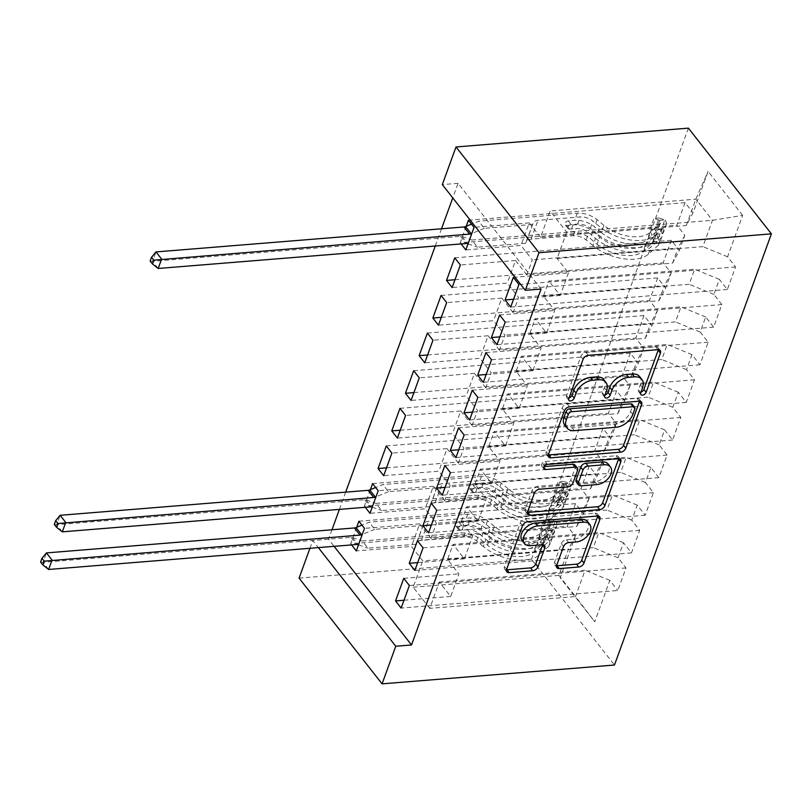<?xml version="1.0" encoding="UTF-8"?>
<svg xmlns="http://www.w3.org/2000/svg" width="812" height="812" viewBox="0 0 812 812"><rect width="100%" height="100%" fill="white"/><g stroke="black" fill="none" stroke-linecap="round" stroke-linejoin="round"><path stroke-width="0.61" stroke-dasharray="4.06 3.04" d="M639.643 376.626A14.87 9.541 141.9 0 1 640.323 384.807L638.476 389.892A3.258 2.091 141.9 0 0 638.618 391.678A3.258 2.091 141.9 0 0 640.242 392.257A3.258 2.091 141.9 0 0 640.942 392.115M658.319 349.678A4.649 2.984 141.9 0 0 657.953 347.658A4.649 2.984 141.9 0 0 655.649 346.836L586.051 352.469A4.649 2.984 141.9 0 0 580.844 356.478L566.563 395.718A3.258 2.091 141.9 0 0 566.705 397.504A3.258 2.091 141.9 0 0 568.329 398.083A3.258 2.091 141.9 0 0 569.029 397.941M603.692 379.539A14.87 9.541 141.9 0 1 604.361 387.72L602.514 392.805A3.258 2.091 141.9 0 0 602.666 394.591A3.258 2.091 141.9 0 0 604.28 395.17A3.258 2.091 141.9 0 0 604.991 395.028M299.08 578.144L531.474 559.306L614.471 665.028M531.474 559.306L688.403 128.144M742.655 215.413L708.105 171.413L693.042 212.805L686.262 225.503L540.528 237.317L550.11 210.978L566.715 232.12L712.449 220.316L742.655 215.413L727.593 256.805L735.55 266.945L727.339 289.519L719.371 279.379L713.9 294.431L721.858 304.571L713.646 327.145L705.679 317.005L700.208 332.047L708.165 342.197L699.954 364.771L691.986 354.621L686.505 369.673L694.473 379.813L686.252 402.387L678.294 392.247L672.813 407.299L680.781 417.439L672.559 440.013L664.602 429.873L659.121 444.925L667.088 455.065L658.867 477.639L650.909 467.499L645.428 482.541L653.386 492.691L645.175 515.265L637.207 505.115L631.736 520.167L639.694 530.317L631.482 552.891L623.514 542.741L618.044 557.793L626.001 567.933L617.79 590.507L401.148 608.066M468.443 220.214L685.084 202.655L693.042 212.805M685.084 202.655L676.863 225.228L684.831 235.378L679.35 250.421L672.569 263.129L526.836 274.943L532.307 259.891L520.979 245.457L465.834 249.934M454.75 257.84L671.392 240.281L679.35 250.421M671.392 240.281L663.171 262.855L671.138 272.994L665.657 288.047L658.877 300.755L513.143 312.559L518.614 297.517L507.287 283.083L452.142 287.549M441.058 295.456L657.7 277.907L665.657 288.047M657.7 277.907L649.478 300.481L657.446 310.62L651.965 325.673L645.185 338.381L499.441 350.185L504.922 335.143L493.594 320.71L438.45 325.176M427.366 333.082L643.997 315.533L651.965 325.673M643.997 315.533L635.786 338.107L643.743 348.246L638.273 363.299L631.492 375.997L485.749 387.811L491.23 372.759L479.902 358.336L424.757 362.802M413.673 370.708L630.305 353.149L638.273 363.299M630.305 353.149L622.093 375.723L630.051 385.873L624.58 400.915L617.79 413.623L472.056 425.437L477.537 410.385L466.21 395.962L411.065 400.428M399.981 408.334L616.612 390.775L624.58 400.915M616.612 390.775L608.401 413.349L616.359 423.499L610.878 438.541L604.098 451.249L458.364 463.063L463.845 448.011L452.517 433.578L397.372 438.054M386.279 445.95L602.92 428.401L610.878 438.541M602.92 428.401L594.699 450.975L602.666 461.114L597.185 476.167L590.405 488.875L444.671 500.679L450.142 485.637L438.815 471.204L383.68 475.67M372.586 483.576L589.228 466.027L597.185 476.167M589.228 466.027L581.006 488.601L588.974 498.741L583.493 513.793L576.713 526.501L430.979 538.305L436.45 523.253L425.123 508.83L369.978 513.296M358.894 521.202L575.535 503.643L583.493 513.793M575.535 503.643L567.314 526.217L575.282 536.367L560.219 577.748L594.76 621.748L609.822 580.367L617.79 590.507M370.373 489.666L364.375 506.15L581.006 488.601M365.268 507.287L364.375 506.15M331.976 529.779L328.525 539.239L334.097 546.334M541.066 289.042L458.069 183.319L452.761 197.905M441.525 228.781L435.252 246.016M345.668 492.153L339.396 509.388M466.23 226.304L460.231 242.788L676.863 225.228M461.125 243.925L460.231 242.788M356.681 527.292L350.682 543.776L567.314 526.217M351.576 544.913L350.682 543.776M447.574 559.448L593.308 547.643L598.789 532.591L453.055 544.405L447.574 559.448L458.902 573.881L450.69 596.455L439.363 582.021L429.771 608.361L575.505 596.556L558.91 575.403L568.491 549.074L422.758 560.879L411.43 546.456L356.285 550.922M618.044 557.793L593.308 547.643M623.514 542.741L598.789 532.591M429.771 608.361L413.176 587.218L422.758 560.879M413.176 587.218L558.91 575.403L560.219 577.748M575.282 536.367L568.491 549.074M461.267 521.832L607 510.017L612.481 494.965L466.748 506.779L461.267 521.832L472.594 536.255L464.383 558.829L453.055 544.405M631.736 520.167L607 510.017M637.207 505.115L612.481 494.965M576.713 526.501L582.194 511.448L436.45 523.253M588.974 498.741L582.194 511.448M474.959 484.206L620.703 472.391L626.174 457.339L480.44 469.153L474.959 484.206L486.286 498.629L478.075 521.202L466.748 506.779M645.428 482.541L620.703 472.391M650.909 467.499L626.174 457.339M590.405 488.875L595.886 473.822L450.142 485.637M602.666 461.114L595.886 473.822M488.662 446.58L634.395 434.765L639.866 419.723L494.132 431.527L488.662 446.58L499.989 461.013L491.767 483.587L480.44 469.153M659.121 444.925L634.395 434.765M664.602 429.873L639.866 419.723M604.098 451.249L609.579 436.196L463.845 448.011M616.359 423.499L609.579 436.196M502.354 408.954L648.088 397.149L653.569 382.097L507.825 393.901L502.354 408.954L513.681 423.387L505.46 445.961L494.132 431.527M672.813 407.299L648.088 397.149M678.294 392.247L653.569 382.097M617.79 413.623L623.271 398.58L477.537 410.385M630.051 385.873L623.271 398.58M516.046 371.328L661.78 359.523L667.261 344.471L521.517 356.285L516.046 371.328L527.374 385.761L519.152 408.334L507.825 393.901M686.505 369.673L661.78 359.523M691.986 354.621L667.261 344.471M631.492 375.997L636.963 360.954L491.23 372.759M643.743 348.246L636.963 360.954M529.739 333.712L675.472 321.897L680.953 306.845L535.22 318.659L529.739 333.712L541.066 348.135L532.855 370.708L521.517 356.285M700.208 332.047L675.472 321.897M705.679 317.005L680.953 306.845M645.185 338.381L650.656 323.328L504.922 335.143M657.446 310.62L650.656 323.328M543.431 296.086L689.165 284.271L694.646 269.229L548.912 281.033L543.431 296.086L554.758 310.509L546.547 333.093L535.22 318.659M713.9 294.431L689.165 284.271M719.371 279.379L694.646 269.229M658.877 300.755L664.358 285.702L518.614 297.517M671.138 272.994L664.358 285.702M566.715 232.12L557.123 258.46L702.867 246.645L712.449 220.316L695.854 199.173L550.11 210.978M727.593 256.805L702.867 246.645M672.569 263.129L678.05 248.076L532.307 259.891M684.831 235.378L678.05 248.076M309.94 548.283L312.772 540.518L318.334 547.603M328.525 539.239L312.772 540.518M458.069 183.319L442.317 184.598M439.363 582.021L585.097 570.217L575.505 596.556L594.76 621.748M686.262 225.503L695.854 199.173L708.105 171.413M430.979 538.305L419.652 523.882L411.43 546.456M444.671 500.679L433.344 486.256L425.123 508.83M458.364 463.063L447.036 448.63L438.815 471.204M472.056 425.437L460.729 411.004L452.517 433.578M485.749 387.811L474.421 373.378L466.21 395.962M499.441 350.185L488.113 335.762L479.902 358.336M513.143 312.559L501.806 298.136L493.594 320.71M526.836 274.943L515.508 260.51L507.287 283.083M540.528 237.317L529.201 222.884L520.979 245.457M513.316 277.359L568.451 272.893L557.123 258.46M568.451 272.893L560.239 295.466L548.912 281.033M609.822 580.367L585.097 570.217M529.201 222.884L474.056 227.36M513.549 299.242L560.239 295.466M727.339 289.519L510.707 307.078M735.55 266.945L518.919 284.505M454.994 279.724L663.171 262.855M515.508 260.51L460.363 264.976M499.857 336.868L546.547 333.093M499.613 314.985L554.758 310.509M713.646 327.145L497.005 344.704M721.858 304.571L505.226 322.12M441.302 317.35L649.478 300.481M501.806 298.136L446.671 302.602M486.165 374.494L532.855 370.708M485.921 352.611L541.066 348.135M699.954 364.771L483.313 382.32M708.165 342.197L491.534 359.746M427.609 354.976L635.786 338.107M488.113 335.762L432.969 340.228M472.472 412.12L519.152 408.334M472.229 390.227L527.374 385.761M686.252 402.387L469.62 419.946M694.473 379.813L477.842 397.372M413.917 392.592L622.093 375.723M474.421 373.378L419.276 377.854M458.78 449.746L505.46 445.961M458.536 427.853L513.681 423.387M672.559 440.013L455.928 457.572M680.781 417.439L464.139 434.999M400.214 430.218L608.401 413.349M460.729 411.004L405.584 415.47M445.077 487.362L491.767 483.587M444.844 465.479L499.989 461.013M658.867 477.639L442.235 495.198M667.088 455.065L450.447 472.625M386.522 467.844L594.699 450.975M447.036 448.63L391.892 453.096M431.385 524.988L478.075 521.202M431.152 503.105L486.286 498.629M645.175 515.265L428.543 532.814M653.386 492.691L436.754 510.24M433.344 486.256L378.199 490.722M417.693 562.614L464.383 558.829M417.449 540.721L472.594 536.255M631.482 552.891L414.841 570.44M639.694 530.317L423.062 547.867M419.652 523.882L364.507 528.348M404 600.241L450.69 596.455M403.757 578.347L458.902 573.881M626.001 567.933L409.37 585.493M639.572 401.199A4.649 2.984 141.9 0 0 639.206 399.169A4.649 2.984 141.9 0 0 636.892 398.347L567.304 403.99A4.649 2.984 141.9 0 0 562.087 408L546.232 451.573A4.649 2.984 141.9 0 0 546.446 454.131A4.649 2.984 141.9 0 0 548.323 454.964M564.746 425.153A14.87 9.541 141.9 0 0 572.145 427.792L613.902 424.402A14.87 9.541 141.9 0 0 630.579 411.582L632.528 406.233A3.258 2.091 141.9 0 0 632.375 404.437M575.058 465.124A4.649 2.984 141.9 0 1 575.261 467.682L570.765 480.054A4.649 2.984 141.9 0 1 565.548 484.053L537.331 486.347A4.649 2.984 141.9 0 0 532.114 490.346L525.334 509.002A4.649 2.984 141.9 0 0 525.537 511.56A4.649 2.984 141.9 0 0 527.414 512.392M544.101 466.616L543.36 466.677L543.807 467.255M618.673 458.618A4.649 2.984 141.9 0 0 618.308 456.598A4.649 2.984 141.9 0 0 615.993 455.776L545.238 461.51A3.258 2.091 141.9 0 0 542.142 463.327A3.258 2.091 141.9 0 0 541.736 466.108A3.258 2.091 141.9 0 0 543.36 466.677M576.388 482.166A4.649 2.984 141.9 0 0 578.692 482.988L594.841 481.678A12.434 7.978 141.9 0 0 606.665 474.736A12.434 7.978 141.9 0 0 608.208 464.129M587.502 521.537A12.434 7.978 141.9 0 1 585.959 532.144A12.434 7.978 141.9 0 1 574.125 539.097L566.492 539.716A4.649 2.984 141.9 0 0 561.285 543.715L554.494 562.371A4.649 2.984 141.9 0 0 554.708 564.929A4.649 2.984 141.9 0 0 556.585 565.761M522.126 540.609A12.434 7.978 141.9 0 0 528.318 542.802L530.561 545.664M542.69 544.7A4.649 2.984 141.9 0 0 542.325 542.68A4.649 2.984 141.9 0 0 540.01 541.858L528.318 542.802M597.764 516.046A4.649 2.984 141.9 0 0 597.399 514.026A4.649 2.984 141.9 0 0 595.094 513.204L525.496 518.838A4.649 2.984 141.9 0 0 520.289 522.847L504.425 566.431A4.649 2.984 141.9 0 0 504.638 568.979A4.649 2.984 141.9 0 0 506.515 569.821M655.02 229.278L649.904 229.684L653.01 239.164L658.136 238.748L655.02 229.278L659.131 217.992L664.987 219.94L659.862 220.356A6.394 3.41 -160 0 1 660.44 222.833A6.394 3.41 -160 0 1 659.882 223.635L649.803 232.597A30.064 16.057 -160 0 1 603.905 225.36L601.306 232.506L594.506 226.873A17.285 9.226 20 0 0 574.663 220.367L568.278 220.884A2.842 1.827 141.9 0 0 565.091 223.33A2.842 1.827 141.9 0 0 565.223 224.894A2.842 1.827 141.9 0 0 566.634 225.401L573.018 224.883A17.285 9.226 -160 0 1 592.861 231.39L599.662 237.023L597.053 244.168L590.263 238.535A17.285 9.226 20 0 0 570.42 232.029L471.863 240.017L477.476 247.163L525.526 243.265L533.332 222.661A10.292 5.491 -160 0 1 537.95 220.356L580.184 216.936A11.124 5.938 20 0 1 592.953 221.128L599.753 226.761A36.225 19.336 -160 0 0 655.051 235.47L665.129 226.507A12.545 6.699 -160 0 0 666.226 224.934L663.627 232.08A12.545 6.699 -160 0 1 662.531 233.653L652.452 242.626A36.225 19.336 -160 0 1 597.155 233.907L599.753 226.761M658.136 238.748A12.545 6.699 -160 0 1 659.374 243.742A12.545 6.699 -160 0 1 658.288 245.325L648.199 254.288A36.225 19.336 -160 0 1 592.912 245.569L595.511 238.423L588.71 232.79A11.124 5.938 20 0 0 575.941 228.598L569.557 229.116A2.842 1.827 -38.1 0 1 568.136 228.608A2.842 1.827 -38.1 0 1 568.014 227.045A2.842 1.827 -38.1 0 1 571.191 224.599L577.586 224.082A11.124 5.938 -160 0 1 590.354 228.273L597.155 233.907M664.987 219.94A12.545 6.699 -160 0 1 666.226 224.934M603.905 225.36L597.104 219.727A17.285 9.226 20 0 0 577.271 213.221L478.715 221.209L471.528 224.142M532.378 224.457L484.317 228.345L478.715 221.209M653.01 239.164A6.394 3.41 -160 0 1 653.599 241.641A6.394 3.41 -160 0 1 653.041 242.443L642.952 251.405A30.064 16.057 -160 0 1 597.053 244.168M592.912 245.569L586.112 239.936A11.124 5.938 20 0 0 573.333 235.744L531.109 239.164A10.292 5.491 20 0 0 526.481 241.479L525.526 243.265M649.904 229.684L654.005 218.398L659.131 217.992M659.862 220.356L654.005 218.398M601.306 232.506A30.064 16.057 20 0 0 647.205 239.743L657.284 230.781A6.394 3.41 20 0 0 657.842 229.979A6.394 3.41 20 0 0 657.913 229.725L657.639 229.096L662.886 228.669L663.577 229.268A12.545 6.699 -160 0 1 663.627 232.08M158.167 268.478L152.565 261.332L460.577 236.373A4.74 3.035 -38.1 0 1 461.947 236.525L471.863 240.017M150.149 261.068L152.565 261.332L155.985 251.923M595.511 238.423A36.225 19.336 20 0 0 650.808 247.132L660.887 238.17A12.545 6.699 20 0 0 661.983 236.596A12.545 6.699 20 0 0 661.932 233.785C661.394 230.029 661.942 228.527 663.577 229.268L657.913 229.725C657.04 228.954 656.492 230.456 656.269 234.242A6.394 3.41 -160 0 1 656.197 234.495A6.394 3.41 -160 0 1 655.639 235.297L645.56 244.26A30.064 16.057 -160 0 1 599.662 237.023M468.057 243.844L477.476 247.163M484.317 228.345L471.843 233.45M559.163 492.64L554.038 493.057L557.154 502.537L562.28 502.12L559.163 492.64L563.274 481.354L569.121 483.302L564.005 483.719A6.394 3.41 -160 0 1 564.584 486.195A6.394 3.41 -160 0 1 564.025 486.997L553.946 495.959A30.064 16.057 -160 0 1 508.048 488.722L505.44 495.878L498.649 490.245A17.285 9.226 20 0 0 478.806 483.739L472.422 484.256A2.842 1.827 141.9 0 0 469.234 486.703A2.842 1.827 141.9 0 0 469.366 488.266A2.842 1.827 141.9 0 0 470.777 488.763L477.162 488.245A17.285 9.226 -160 0 1 497.005 494.752L503.805 500.385L501.197 507.541L494.396 501.907A17.285 9.226 20 0 0 474.563 495.401L376.007 503.389L381.62 510.525L429.67 506.637L437.475 486.033A10.292 5.491 -160 0 1 442.093 483.719L484.328 480.298A11.124 5.938 20 0 1 497.096 484.49L503.897 490.123A36.225 19.336 -160 0 0 559.194 498.842L569.273 489.88A12.545 6.699 -160 0 0 570.369 488.296L567.771 495.452A12.545 6.699 -160 0 1 566.674 497.025L556.585 505.988A36.225 19.336 -160 0 1 501.298 497.269L503.897 490.123M562.28 502.12A12.545 6.699 -160 0 1 563.518 507.114A12.545 6.699 -160 0 1 562.422 508.688L552.343 517.65A36.225 19.336 -160 0 1 497.045 508.931L499.654 501.786L492.854 496.152A11.124 5.938 20 0 0 480.085 491.96L473.69 492.478A2.842 1.827 -38.1 0 1 472.279 491.981A2.842 1.827 -38.1 0 1 472.158 490.418A2.842 1.827 -38.1 0 1 475.335 487.971L481.719 487.454A11.124 5.938 -160 0 1 494.498 491.636L501.298 497.269M569.121 483.302A12.545 6.699 -160 0 1 570.369 488.296M508.048 488.722L501.248 483.089A17.285 9.226 20 0 0 481.414 476.583L382.858 484.571L375.672 487.504M436.521 487.819L388.461 491.717L382.858 484.571M557.154 502.537A6.394 3.41 -160 0 1 557.732 505.003A6.394 3.41 -160 0 1 557.174 505.805L547.095 514.778A30.064 16.057 -160 0 1 501.197 507.541M497.045 508.931L490.255 503.298A11.124 5.938 20 0 0 477.476 499.116L435.252 502.537A10.292 5.491 20 0 0 430.624 504.841L429.67 506.637M554.038 493.057L558.148 481.77L563.274 481.354M564.005 483.719L558.148 481.77M505.44 495.878A30.064 16.057 20 0 0 551.348 503.105L561.427 494.143A6.394 3.41 20 0 0 561.985 493.341A6.394 3.41 20 0 0 562.056 493.097L561.772 492.458L567.03 492.031L567.72 492.64A12.545 6.699 -160 0 1 567.771 495.452M62.311 531.84L56.708 524.694L364.72 499.735A4.74 3.035 -38.1 0 1 366.09 499.887L376.007 503.389M54.292 524.43L56.708 524.694L60.129 515.295M499.654 501.786A36.225 19.336 20 0 0 554.951 510.504L565.03 501.542A12.545 6.699 20 0 0 566.126 499.969A12.545 6.699 20 0 0 566.076 497.147C565.538 493.391 566.086 491.889 567.72 492.64L562.056 493.097C561.173 492.326 560.635 493.828 560.412 497.614A6.394 3.41 -160 0 1 560.341 497.857A6.394 3.41 -160 0 1 559.783 498.659L549.704 507.622A30.064 16.057 -160 0 1 503.805 500.385M372.2 507.206L381.62 510.525M388.461 491.717L375.976 496.812M545.471 530.266L540.345 530.683L543.461 540.153L548.587 539.747L545.471 530.266L549.582 518.98L555.428 520.928L550.313 521.345A6.394 3.41 -160 0 1 550.891 523.821A6.394 3.41 -160 0 1 550.333 524.623L540.254 533.586A30.064 16.057 -160 0 1 494.356 526.349L491.747 533.494L484.957 527.861A17.285 9.226 20 0 0 465.114 521.355L458.729 521.872A2.842 1.827 141.9 0 0 455.542 524.329A2.842 1.827 141.9 0 0 455.674 525.892A2.842 1.827 141.9 0 0 457.085 526.389L463.469 525.871A17.285 9.226 -160 0 1 483.313 532.378L490.103 538.011L487.504 545.167L480.704 539.533A17.285 9.226 20 0 0 460.871 533.017L362.314 541.005L367.917 548.151L415.977 544.253L423.783 523.659A10.292 5.491 -160 0 1 428.401 521.345L470.635 517.924A11.124 5.938 20 0 1 483.404 522.116L490.204 527.749A36.225 19.336 -160 0 0 545.502 536.468L555.581 527.495A12.545 6.699 -160 0 0 556.677 525.922L554.068 533.068A12.545 6.699 -160 0 1 552.972 534.651L542.893 543.614A36.225 19.336 -160 0 1 487.606 534.895L490.204 527.749M548.587 539.747A12.545 6.699 -160 0 1 549.826 544.74A12.545 6.699 -160 0 1 548.729 546.314L538.65 555.276A36.225 19.336 -160 0 1 483.353 546.557L485.962 539.412L479.161 533.778A11.124 5.938 20 0 0 466.382 529.586L459.998 530.104A2.842 1.827 -38.1 0 1 458.587 529.607A2.842 1.827 -38.1 0 1 458.455 528.044A2.842 1.827 -38.1 0 1 461.642 525.587L468.027 525.07A11.124 5.938 -160 0 1 480.805 529.262L487.606 534.895M555.428 520.928A12.545 6.699 -160 0 1 556.677 525.922M494.356 526.349L487.555 520.715A17.285 9.226 20 0 0 467.712 514.209L369.166 522.197L361.979 525.131M422.819 525.445L374.768 529.343L369.166 522.197M543.461 540.153A6.394 3.41 -160 0 1 544.04 542.629A6.394 3.41 -160 0 1 543.482 543.431L533.403 552.393A30.064 16.057 -160 0 1 487.504 545.167M483.353 546.557L476.553 540.924A11.124 5.938 20 0 0 463.784 536.732L421.56 540.163A10.292 5.491 20 0 0 416.932 542.467L415.977 544.253M540.345 530.683L544.456 519.396L549.582 518.98M550.313 521.345L544.456 519.396M491.747 533.494A30.064 16.057 20 0 0 537.645 540.731L547.735 531.769A6.394 3.41 20 0 0 548.293 530.967A6.394 3.41 20 0 0 548.364 530.723L548.08 530.084L553.337 529.657L554.028 530.256A12.545 6.699 -160 0 1 554.068 533.068M48.618 569.466L43.016 562.32L351.028 537.361A4.74 3.035 -38.1 0 1 352.398 537.514L362.314 541.005M40.6 562.056L43.016 562.32L46.436 552.911M485.962 539.412A36.225 19.336 20 0 0 541.249 548.13L551.338 539.158A12.545 6.699 20 0 0 552.434 537.585A12.545 6.699 20 0 0 552.383 534.773C551.845 531.018 552.393 529.515 554.028 530.256L548.364 530.723C547.481 529.942 546.933 531.454 546.72 535.23A6.394 3.41 -160 0 1 546.649 535.484A6.394 3.41 -160 0 1 546.09 536.285L536.001 545.248A30.064 16.057 -160 0 1 490.103 538.011M358.508 544.832L367.917 548.151M374.768 529.343L362.284 534.438M640.323 384.807L642.566 387.669M602.514 392.805L604.757 395.657M604.361 387.72L606.605 390.582M566.563 395.718L568.806 398.57M580.844 356.478L583.087 359.33M586.051 352.469L588.294 355.331M655.649 346.836L657.893 349.688M638.476 389.892L640.719 392.744M546.232 451.573L548.476 454.426M562.087 408L564.33 410.852M567.304 403.99L569.547 406.842M636.892 398.347L639.135 401.209M632.528 406.233L634.771 409.086M572.145 427.792L574.388 430.644M613.902 424.402L616.146 427.264M630.579 411.582L632.822 414.445M525.334 509.002L527.577 511.854M532.114 490.346L534.357 493.209M537.331 486.347L539.574 489.2M565.548 484.053L567.791 486.916M570.765 480.054L573.008 482.907M575.261 467.682L577.505 470.534M545.238 461.51L547.481 464.362M615.993 455.776L618.236 458.638M594.841 481.678L597.084 484.541M578.692 482.988L580.935 485.85M554.494 562.371L556.738 565.223M561.285 543.715L563.528 546.577M566.492 539.716L568.735 542.568M574.125 539.097L576.368 541.949M540.01 541.858L542.254 544.72M504.425 566.431L506.668 569.283M520.289 522.847L522.532 525.709M525.496 518.838L527.739 521.7M595.094 513.204L597.338 516.056M571.191 224.599L568.278 220.884M658.055 238.515L664.835 219.89M659.72 220.306L652.939 238.931M652.452 242.626L655.051 235.47M649.803 232.597L647.205 239.743M577.586 224.082L580.184 216.936M531.109 239.164L537.95 220.356M573.333 235.744L575.941 228.598M577.271 213.221L574.663 220.367M573.018 224.883L570.42 232.029M590.354 228.273L592.953 221.128M586.112 239.936L588.71 232.79M597.104 219.727L594.506 226.873M592.861 231.39L590.263 238.535M648.199 254.288L650.808 247.132M645.56 244.26L642.952 251.405M662.531 233.653L665.129 226.507M659.882 223.635L657.284 230.781M658.288 245.325L660.887 238.17M655.639 235.297L653.041 242.443M526.481 241.479L533.332 222.661M460.577 236.373L466.189 243.509M461.947 236.525L467.56 243.661M656.269 234.242L661.932 233.785M569.557 229.116L566.634 225.401M475.335 487.971L472.422 484.256M562.198 501.877L568.979 483.262M563.863 483.668L557.083 502.293M556.585 505.988L559.194 498.842M553.946 495.959L551.348 503.105M481.719 487.454L484.328 480.298M435.252 502.537L442.093 483.719M477.476 499.116L480.085 491.96M481.414 476.583L478.806 483.739M477.162 488.245L474.563 495.401M494.498 491.636L497.096 484.49M490.255 503.298L492.854 496.152M501.248 483.089L498.649 490.245M497.005 494.752L494.396 501.907M552.343 517.65L554.951 510.504M549.704 507.622L547.095 514.778M566.674 497.025L569.273 489.88M564.025 486.997L561.427 494.143M562.422 508.688L565.03 501.542M559.783 498.659L557.174 505.805M430.624 504.841L437.475 486.033M364.72 499.735L370.333 506.881M366.09 499.887L371.703 507.033M560.412 497.614L566.076 497.147M473.69 492.478L470.777 488.763M461.642 525.587L458.729 521.872M548.506 539.503L555.286 520.878M550.171 521.294L543.39 539.919M542.893 543.614L545.502 536.468M540.254 533.586L537.645 540.731M468.027 525.07L470.635 517.924M421.56 540.163L428.401 521.345M463.784 536.732L466.382 529.586M467.712 514.209L465.114 521.355M463.469 525.871L460.871 533.017M480.805 529.262L483.404 522.116M476.553 540.924L479.161 533.778M487.555 520.715L484.957 527.861M483.313 532.378L480.704 539.533M538.65 555.276L541.249 548.13M536.001 545.248L533.403 552.393M552.972 534.651L555.581 527.495M550.333 524.623L547.735 531.769M548.729 546.314L551.338 539.158M546.09 536.285L543.482 543.431M416.932 542.467L423.783 523.659M351.028 537.361L356.63 544.507M352.398 537.514L358.011 544.659M546.72 535.23L552.383 534.773M459.998 530.104L457.085 526.389M602.666 394.591L604.91 397.454M566.705 397.504L568.948 400.367M657.953 347.658L660.197 350.51M638.618 391.678L640.861 394.53M546.446 454.131L548.689 456.983M639.206 399.169L641.45 402.031M525.537 511.56L527.78 514.412M541.736 466.108L543.979 468.96M618.308 456.598L620.551 459.46M542.325 542.68L544.568 545.542M504.638 568.979L506.881 571.841M597.399 514.026L599.642 516.879M554.708 564.929L556.951 567.781M661.983 236.596L659.374 243.742M660.44 222.833L657.842 229.979M656.197 234.495L653.599 241.641M568.136 228.608L565.223 224.894M566.126 499.969L563.518 507.114M564.584 486.195L561.985 493.341M560.341 497.857L557.732 505.003M472.279 491.981L469.366 488.266M552.434 537.585L549.826 544.74M550.891 523.821L548.293 530.967M546.649 535.484L544.04 542.629M458.587 529.607L455.674 525.892"/><path stroke-width="1.22" d="M642.485 395.109A3.258 2.091 141.9 0 0 646.129 392.308L660.41 353.068A4.649 2.984 141.9 0 0 660.197 350.51A4.649 2.984 141.9 0 0 657.893 349.688L588.294 355.331A4.649 2.984 141.9 0 0 583.087 359.33L568.806 398.57A3.258 2.091 141.9 0 0 568.948 400.367A3.258 2.091 141.9 0 0 570.572 400.935A3.258 2.091 141.9 0 0 574.216 398.134L576.063 393.059A14.87 9.541 141.9 0 1 592.74 380.239L598.535 379.762A14.87 9.541 141.9 0 1 605.935 382.401A14.87 9.541 141.9 0 1 606.605 390.582L604.757 395.657A3.258 2.091 141.9 0 0 604.91 397.454A3.258 2.091 141.9 0 0 606.523 398.022A3.258 2.091 141.9 0 0 610.177 395.221L612.025 390.146A14.87 9.541 141.9 0 1 628.691 377.326L634.497 376.849A14.87 9.541 141.9 0 1 641.886 379.488A14.87 9.541 141.9 0 1 642.566 387.669L640.719 392.744A3.258 2.091 141.9 0 0 640.861 394.53A3.258 2.091 141.9 0 0 642.485 395.109M640.942 392.115A3.258 2.091 141.9 0 0 643.886 389.445L658.167 350.216A4.649 2.984 141.9 0 0 658.319 349.678M569.029 397.941A3.258 2.091 141.9 0 0 571.973 395.282L573.82 390.196L576.063 393.059M604.991 395.028A3.258 2.091 141.9 0 0 607.934 392.358L609.782 387.283L612.025 390.146M556.738 565.223A4.649 2.984 141.9 0 0 556.951 567.781A4.649 2.984 141.9 0 0 559.265 568.603L578.783 567.02A4.649 2.984 141.9 0 0 583.99 563.02L599.855 519.436A4.649 2.984 141.9 0 0 599.642 516.879A4.649 2.984 141.9 0 0 597.338 516.056L527.739 521.7A4.649 2.984 141.9 0 0 522.532 525.709L506.668 569.283A4.649 2.984 141.9 0 0 506.881 571.841A4.649 2.984 141.9 0 0 509.195 572.663L532.773 570.755A4.649 2.984 141.9 0 0 537.991 566.746L544.771 548.1A4.649 2.984 141.9 0 0 544.568 545.542A4.649 2.984 141.9 0 0 542.254 544.72L530.561 545.664A12.434 7.978 141.9 0 1 524.369 543.461A12.434 7.978 141.9 0 1 525.922 532.855A12.434 7.978 141.9 0 1 537.747 525.902L583.564 522.197A12.434 7.978 141.9 0 1 589.745 524.4A12.434 7.978 141.9 0 1 588.203 535.006A12.434 7.978 141.9 0 1 576.368 541.949L568.735 542.568A4.649 2.984 141.9 0 0 563.528 546.577L556.738 565.223M411.522 644.961L541.066 289.042L525.313 290.32L442.317 184.598L456.009 146.972L688.403 128.144L771.4 233.856L614.471 665.028L382.076 683.856L395.769 646.24L411.522 644.961L334.097 546.334M525.313 290.32L539.006 252.694L771.4 233.856M620.591 452.172A4.649 2.984 141.9 0 0 625.798 448.163L641.663 404.589A4.649 2.984 141.9 0 0 641.45 402.031A4.649 2.984 141.9 0 0 639.135 401.209L569.547 406.842A4.649 2.984 141.9 0 0 564.33 410.852L548.476 454.426A4.649 2.984 141.9 0 0 548.689 456.983A4.649 2.984 141.9 0 0 550.993 457.806L620.591 452.172L618.348 449.31A4.649 2.984 141.9 0 0 623.555 445.311L639.42 401.727A4.649 2.984 141.9 0 0 639.572 401.199M620.754 462.018L604.899 505.592A4.649 2.984 141.9 0 1 599.682 509.601L530.094 515.234A4.649 2.984 141.9 0 1 527.78 514.412A4.649 2.984 141.9 0 1 527.577 511.854L534.357 493.209A4.649 2.984 141.9 0 1 539.574 489.2L567.791 486.916A4.649 2.984 141.9 0 0 573.008 482.907L577.505 470.534A4.649 2.984 141.9 0 0 577.302 467.976A4.649 2.984 141.9 0 0 574.987 467.154L545.603 469.539A3.258 2.091 141.9 0 1 543.979 468.96A3.258 2.091 141.9 0 1 544.385 466.189A3.258 2.091 141.9 0 1 547.481 464.362L618.236 458.638A4.649 2.984 141.9 0 1 620.551 459.46A4.649 2.984 141.9 0 1 620.754 462.018L618.511 459.156L602.656 502.729L604.899 505.592M409.238 563.295L414.841 570.44L423.062 547.867L417.449 540.721L409.238 563.295L417.693 562.614M365.268 507.287L369.978 513.296L378.199 490.722L372.586 483.576L370.373 489.666M436.623 488.053L442.235 495.198L450.447 472.625L444.844 465.479L436.623 488.053L445.077 487.362M391.76 430.908L397.372 438.054L405.584 415.47L399.981 408.334L391.76 430.908L400.214 430.218M464.017 412.8L469.62 419.946L477.842 397.372L472.229 390.227L464.017 412.8L472.472 412.12M419.144 355.656L424.757 362.802L432.969 340.228L427.366 333.082L419.144 355.656L427.609 354.976M491.402 337.559L497.005 344.704L505.226 322.12L499.613 314.985L491.402 337.559L499.857 336.868M446.539 280.414L452.142 287.549L460.363 264.976L454.75 257.84L446.539 280.414L454.994 279.724M452.761 197.905L441.525 228.781M435.252 246.016L345.668 492.153M339.396 509.388L331.976 529.779M461.125 243.925L465.834 249.934L474.056 227.36L468.443 220.214L466.23 226.304M505.094 299.932L510.707 307.078L518.919 284.505L513.316 277.359L505.094 299.932L513.549 299.242M432.847 318.03L438.45 325.176L446.671 302.602L441.058 295.456L432.847 318.03L441.302 317.35M477.71 375.185L483.313 382.32L491.534 359.746L485.921 352.611L477.71 375.185L486.165 374.494M405.452 393.282L411.065 400.428L419.276 377.854L413.673 370.708L405.452 393.282L413.917 392.592M450.315 450.427L455.928 457.572L464.139 434.999L458.536 427.853L450.315 450.427L458.78 449.746M378.067 468.534L383.68 475.67L391.892 453.096L386.279 445.95L378.067 468.534L386.522 467.844M422.93 525.679L428.543 532.814L436.754 510.24L431.152 503.105L422.93 525.679L431.385 524.988M351.576 544.913L356.285 550.922L364.507 528.348L358.894 521.202L356.681 527.292M395.545 600.921L401.148 608.066L409.37 585.493L403.757 578.347L395.545 600.921L404 600.241M318.334 547.603L395.769 646.24M382.076 683.856L299.08 578.144L309.94 548.283M539.006 252.694L456.009 146.972M641.886 379.488L639.643 376.626A14.87 9.541 141.9 0 0 632.254 373.997L634.497 376.849M609.782 387.283A14.87 9.541 141.9 0 1 626.448 374.464L632.254 373.997M605.935 382.401L603.692 379.539A14.87 9.541 141.9 0 0 596.292 376.91L598.535 379.762M573.82 390.196A14.87 9.541 141.9 0 1 590.497 377.377L596.292 376.91M548.323 454.964A4.649 2.984 141.9 0 0 548.75 454.953L618.348 449.31M634.771 409.086A3.258 2.091 141.9 0 0 634.619 407.299A3.258 2.091 141.9 0 0 633.005 406.721L571.912 411.674A3.258 2.091 141.9 0 0 568.268 414.475L566.319 419.834A14.87 9.541 141.9 0 0 566.989 428.015A14.87 9.541 141.9 0 0 574.388 430.644L616.146 427.264A14.87 9.541 141.9 0 0 632.822 414.445L634.771 409.086M634.619 407.299L632.375 404.437A3.258 2.091 141.9 0 0 630.762 403.868L633.005 406.721M566.989 428.015L564.746 425.153A14.87 9.541 141.9 0 1 564.076 416.972L566.025 411.623A3.258 2.091 141.9 0 1 569.669 408.812L630.762 403.868M527.414 512.392A4.649 2.984 141.9 0 0 527.851 512.382L597.439 506.739A4.649 2.984 141.9 0 0 602.656 502.729M577.302 467.976L575.058 465.124A4.649 2.984 141.9 0 0 572.744 464.302L544.101 466.616M597.084 484.541A12.434 7.978 141.9 0 0 608.909 477.598A12.434 7.978 141.9 0 0 610.451 466.981A12.434 7.978 141.9 0 0 604.27 464.779L588.132 466.088A4.649 2.984 141.9 0 0 582.925 470.097L578.418 482.47A4.649 2.984 141.9 0 0 578.631 485.028A4.649 2.984 141.9 0 0 580.935 485.85L597.084 484.541M610.451 466.981L608.208 464.129A12.434 7.978 141.9 0 0 602.027 461.926L604.27 464.779M578.631 485.028L576.388 482.166A4.649 2.984 141.9 0 1 576.175 479.608L580.681 467.235A4.649 2.984 141.9 0 1 585.888 463.236L602.027 461.926M618.511 459.156A4.649 2.984 141.9 0 0 618.673 458.618M589.745 524.4L587.502 521.537A12.434 7.978 141.9 0 0 581.321 519.335L583.564 522.197M524.369 543.461L522.126 540.609A12.434 7.978 141.9 0 1 523.679 529.992A12.434 7.978 141.9 0 1 535.504 523.05L581.321 519.335M506.515 569.821A4.649 2.984 141.9 0 0 506.952 569.811L530.53 567.892A4.649 2.984 141.9 0 0 535.747 563.883L542.528 545.238A4.649 2.984 141.9 0 0 542.69 544.7M556.585 565.761A4.649 2.984 141.9 0 0 557.022 565.751L576.54 564.167A4.649 2.984 141.9 0 0 581.747 560.158L597.612 516.584A4.649 2.984 141.9 0 0 597.764 516.046M471.528 224.142L465.57 226.568A4.74 3.035 -38.1 0 1 464.007 226.964L155.985 251.923L161.598 259.069L158.167 268.478L466.189 243.509A4.74 3.035 -38.1 0 1 467.56 243.661L468.057 243.844M471.843 233.45L471.183 233.714A4.74 3.035 -38.1 0 1 469.61 234.11L153.762 260.165L151.519 257.302L150.149 261.068L152.392 263.92L153.762 260.165M158.167 268.478L152.392 263.92M151.519 257.302L155.985 251.923M375.672 487.504L369.714 489.94A4.74 3.035 -38.1 0 1 368.14 490.326L60.129 515.295L65.731 522.431L62.311 531.84L370.333 506.881A4.74 3.035 -38.1 0 1 371.703 507.033L372.2 507.206M375.976 496.812L375.327 497.086A4.74 3.035 -38.1 0 1 373.753 497.472L57.906 523.527L55.663 520.675L54.292 524.43L56.535 527.292L57.906 523.527M62.311 531.84L56.535 527.292M55.663 520.675L60.129 515.295M361.979 525.131L356.021 527.567A4.74 3.035 -38.1 0 1 354.448 527.952L46.436 552.911L52.039 560.057L48.618 569.466L356.63 544.507A4.74 3.035 -38.1 0 1 358.011 544.659L358.508 544.832M362.284 534.438L361.624 534.702A4.74 3.035 -38.1 0 1 360.061 535.098L44.213 561.153L41.97 558.291L40.6 562.056L42.843 564.919L44.213 561.153M48.618 569.466L42.843 564.919M41.97 558.291L46.436 552.911M643.886 389.445L646.129 392.308M571.973 395.282L574.216 398.134M607.934 392.358L610.177 395.221M626.448 374.464L628.691 377.326M590.497 377.377L592.74 380.239M658.167 350.216L660.41 353.068M548.75 454.953L550.993 457.806M639.42 401.727L641.663 404.589M623.555 445.311L625.798 448.163M569.669 408.812L571.912 411.674M566.025 411.623L568.268 414.475M564.076 416.972L566.319 419.834M597.439 506.739L599.682 509.601M527.851 512.382L530.094 515.234M572.744 464.302L574.987 467.154M543.807 467.255L545.603 469.539M585.888 463.236L588.132 466.088M580.681 467.235L582.925 470.097M576.175 479.608L578.418 482.47M535.504 523.05L537.747 525.902M542.528 545.238L544.771 548.1M535.747 563.883L537.991 566.746M530.53 567.892L532.773 570.755M506.952 569.811L509.195 572.663M597.612 516.584L599.855 519.436M581.747 560.158L583.99 563.02M576.54 564.167L578.783 567.02M557.022 565.751L559.265 568.603M465.57 226.568L471.183 233.714M464.007 226.964L469.61 234.11M369.714 489.94L375.327 497.086M368.14 490.326L373.753 497.472M356.021 527.567L361.624 534.702M354.448 527.952L360.061 535.098"/></g></svg>
